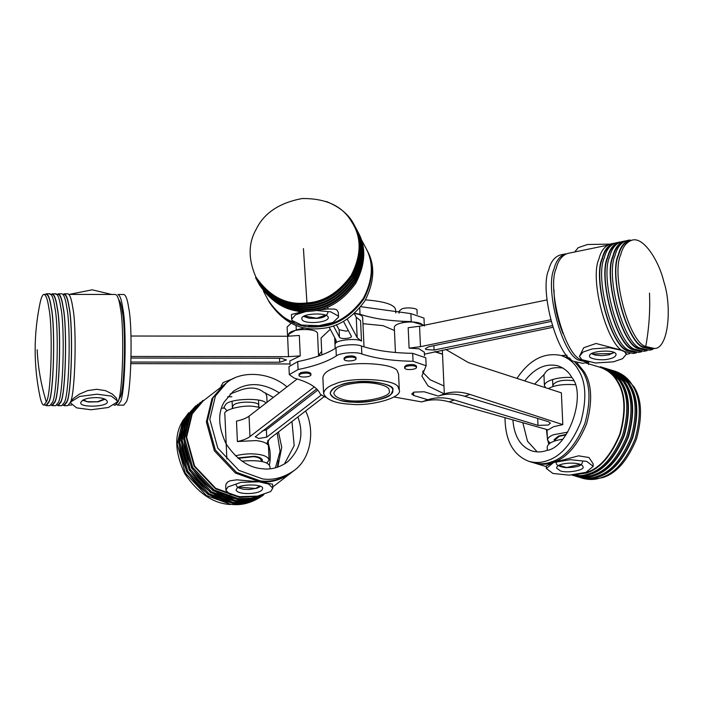 <?xml version="1.0" encoding="UTF-8"?>
<svg xmlns="http://www.w3.org/2000/svg" width="703" height="703" viewBox="0 0 703 703"><rect width="100%" height="100%" fill="white"/><g stroke="black" fill="none" stroke-linecap="round" stroke-linejoin="round"><path stroke-width="1.05" d="M464.727 396.272L548.428 421.677L550.423 423.206L548.199 425.051L538.006 425.385L454.314 399.981C444.946 397.169 436.124 397.098 427.828 399.77L413.698 395.481L411.703 393.952L413.926 392.116L424.12 391.773L438.25 396.061C446.537 393.39 455.368 393.46 464.727 396.272L469.947 394.409C460.887 391.501 452.345 391.325 444.322 393.9L438.25 396.061M445.737 349.435L468.506 362.634L561.372 392.845L562.813 424.621L469.947 394.409M562.813 424.621L553.604 426.686L548.059 429.867L449.085 401.835L454.314 399.981M427.828 399.77L421.756 401.931C430.315 399.163 439.428 399.137 449.085 401.835M288.125 336.245L287.492 334.892L287.132 326.957L291.121 323.283M360.806 306.693L410.877 313.617L423.979 318.09L424.34 326.034M325.638 397.336L320.357 394.269C317.686 387.625 308.951 382.221 294.144 378.065L289.302 374.611L288.942 366.667L297.721 361.606L298.081 369.55C314.636 366.175 327.387 361.632 336.315 355.946C339.593 352.827 356.641 351.518 361.825 353.978C375.595 358.495 392.669 360.938 413.039 361.28L426.141 365.753L421.87 376.07L428.074 386L444.322 393.9L443.962 385.956L430.148 379.778L422.538 372.063M426.141 365.753L425.781 357.809L412.679 353.337C392.309 352.994 375.235 350.551 361.465 346.034C356.28 343.574 339.233 344.883 335.955 348.003C327.027 353.697 314.276 358.231 297.721 361.606M319.487 355.753L318.477 354.347M287.492 334.892L296.279 329.839L296.077 325.419M304.988 327.879L296.279 329.839M354.022 313.107L360.015 314.259L359.734 308.002M424.137 325.296L411.237 321.561C390.868 321.218 373.794 318.784 360.015 314.259M434.516 351.755L442.521 354.18L435.482 351.553M394.445 330.489L383.047 325.656L362.95 323.679M330.252 329.268L321.078 337.967L321.842 354.892M443.962 385.956L442.336 350.138M567.769 432.152L553.964 434.63C549.974 435.965 547.813 437.758 547.479 440.008L550.018 443.092M558.534 436.018L566.266 434.445L558.534 436.018L554.087 439.7L558.534 436.018M554.737 441.018L554.087 439.7L554.737 441.018M548.261 388.583L551.802 386.975C557.584 384.831 565.317 384.084 574.992 384.726M421.756 401.931L393.891 396.967M289.302 374.611L298.081 369.55M416.308 366.773L416.528 366.193C415.078 364.409 411.686 364.084 406.369 365.2L404.515 366.738M310.7 374.207L310.928 373.636C309.469 371.852 306.086 371.518 300.761 372.643L298.907 374.181M355.841 358.143L356.061 357.563C354.611 355.788 351.219 355.454 345.902 356.579L344.048 358.108L344.101 359.242C344.198 361.904 356.087 361.219 356.113 358.697C354.664 356.922 351.272 356.588 345.955 357.713L344.101 359.242M399.304 390.139L398.223 387.397C396.633 379.022 350.375 376.457 335.269 383.9C328.081 386.299 324.197 389.524 323.6 393.575C326.306 399.902 335.393 403.46 350.867 404.251C369.646 406.457 402.415 397.942 399.304 390.139L398.583 374.242L397.503 371.509C395.912 363.135 349.655 360.569 334.549 368.012C327.361 370.411 323.468 373.636 322.879 377.687L323.6 393.566M339.848 385.288C355.279 378.003 397.344 382.643 392.696 390.437C395.262 396.879 368.214 403.909 352.713 402.09C339.944 401.431 332.44 398.496 330.208 393.276C330.7 389.928 333.907 387.265 339.848 385.288M365.463 299.891C385.727 301.446 395.807 305.049 395.701 310.7L395.798 312.949M565.968 434.876L559.368 436.273L555.291 439.647L555.344 440.825M341.491 398.961C355.226 404.717 393.988 397.441 389.093 390.596C390.517 384.857 368.047 380.938 354.883 383.276C342.633 384.752 335.612 388.021 333.82 393.1C334.373 395.727 336.93 397.678 341.491 398.961M338.881 399.884C333.732 398.443 330.841 396.228 330.208 393.258C332.238 387.529 340.182 383.82 354.022 382.151C368.908 379.515 394.304 383.943 392.696 390.429L391.448 393.513C389.216 400.552 350.595 405.227 338.881 399.884M611.882 372.282L621.601 383.117C629.308 395.411 630.099 412.81 623.974 435.315C615.055 456.748 603.921 469.551 590.573 473.725C585.283 475.746 579.632 476.124 573.63 474.877L586.443 473.031C599.94 468.813 611.197 455.869 620.204 434.208C626.399 411.457 625.6 393.865 617.805 381.439C614.062 374.488 608.218 369.585 600.274 366.738M572.049 475.008C578.033 476.203 583.657 475.799 588.938 473.787C602.436 469.569 613.684 456.625 622.7 434.964C628.895 412.213 628.095 394.62 620.301 382.195C616.557 375.244 610.714 370.34 602.77 367.493L600.3 366.746M571.882 475.026L571.961 475.052C578.551 476.792 584.764 476.537 590.599 474.297C604.097 470.079 615.345 457.135 624.361 435.465C630.556 412.714 629.756 395.13 621.962 382.704C618.218 375.754 612.375 370.85 604.431 367.994L603.622 367.766M573.209 475.395L574.456 475.808C581.047 477.548 587.26 477.293 593.095 475.052C606.592 470.834 617.84 457.89 626.848 436.22C633.052 413.469 632.252 395.886 624.457 383.46C620.714 376.509 614.87 371.606 606.917 368.759M611.074 370.015C619.027 372.871 624.87 377.766 628.614 384.717C636.408 397.142 637.208 414.735 631.004 437.486C621.997 459.156 610.749 472.091 597.251 476.309C591.416 478.558 585.204 478.805 578.613 477.065L576.109 476.309C582.708 478.049 588.921 477.803 594.756 475.553C608.253 471.335 619.501 458.391 628.517 436.73C634.712 413.979 633.913 396.387 626.118 383.961C622.375 377.01 616.531 372.115 608.587 369.26M582.761 478.33L580.265 477.565C586.864 479.314 593.077 479.059 598.912 476.819C612.41 472.601 623.658 459.657 632.674 437.987C638.869 415.236 638.069 397.652 630.275 385.226C626.531 378.276 620.687 373.372 612.744 370.525L615.257 371.289M581.522 477.917L582.769 478.33C589.36 480.07 595.573 479.815 601.408 477.574C614.897 473.356 626.153 460.412 635.16 438.751C641.364 416 640.565 398.408 632.77 385.982C629.027 379.031 623.183 374.128 615.23 371.281M546.363 468.479L546.249 465.904L553.595 462.495L578.587 455.834L588.965 457.512L593.112 463.769L593.227 466.353L586.003 472.337L569.289 475.158L552.874 473.444L546.363 468.479L553.595 462.495L570.309 459.674L586.724 461.396L593.227 466.353M562.479 439.296C553.428 440.588 548.331 443.092 547.189 446.836L547.347 450.228M560.247 470.817C566.82 473.576 585.362 470.087 583.015 466.818C582.269 461.256 556.512 462.179 556.583 468.013L560.247 470.817M534.579 384.128L544.491 374.066C546.837 368.978 552.593 366.922 561.759 367.915L562.716 367.95M537.233 451.888L527.496 441.238L522.839 422.723M524.737 380.929C534.719 368.108 545.774 363.073 557.892 365.815C564.219 368.082 568.868 371.984 571.847 377.511C586.891 394.251 568.56 447.802 546.89 450.395C542.25 452.178 537.303 452.38 532.066 450.992C520.615 446.836 514.218 436.475 512.874 419.902M571.829 377.476C559.816 376.685 544.895 380.174 544.403 385.552L543.937 374.479M548.779 443.988L548.041 441.466M547.54 439.366L546.424 429.41M561.346 355.542L566.996 355.243M544.403 385.552L545.554 387.696M553.463 386.43L552.822 385.174C555.713 380.973 562.593 379.479 573.463 380.675M624.352 376.07L634.062 386.905C641.777 399.199 642.568 416.598 636.435 439.103C627.524 460.535 616.39 473.339 603.042 477.513L592.972 479.411M516.96 378.399C529.438 359.743 544.131 352.098 561.038 355.454C568.903 358.275 574.676 363.117 578.384 369.998C586.091 382.291 586.882 399.691 580.748 422.195C571.838 443.628 560.704 456.432 547.356 460.606C541.582 462.829 535.44 463.075 528.92 461.353C513.216 455.219 505.246 440.658 505.009 417.679M574.711 361.86L582.541 371.254C590.248 383.548 591.038 400.956 584.905 423.461C575.994 444.894 564.861 457.697 551.512 461.862C545.739 464.085 539.596 464.332 533.076 462.618L528.911 461.353M561.064 355.463L570.915 359.207M576.97 362.862L584.202 371.764C591.908 384.058 592.699 401.457 586.566 423.962C577.655 445.394 566.521 458.198 553.173 462.372C547.4 464.595 541.257 464.841 534.737 463.119L533.902 462.846M566.047 356.983L569.992 358.389M600.098 367.309C607.963 370.13 613.745 374.98 617.445 381.852C625.152 394.146 625.942 411.554 619.818 434.059C610.898 455.491 599.773 468.295 586.416 472.46L578.402 474.253M616.039 373.548L625.758 384.383C633.465 396.677 634.255 414.076 628.122 436.581C619.211 458.013 608.077 470.817 594.729 474.991L584.659 476.88M620.195 374.804L629.914 385.639C637.621 397.933 638.412 415.332 632.278 437.837C623.368 459.27 612.234 472.073 598.886 476.247C593.578 478.268 587.919 478.655 581.908 477.39M552.163 325.674L434.076 350.068L426 349.523L425.359 348.688L428.663 346.755L550.959 321.491M552.69 327.334L424.41 354.154M419.55 326.245L408.171 327.712L409.102 348.134L420.473 346.676L419.55 326.245L547.022 299.909M550.519 319.803L420.473 346.676M424.489 355.885L424.322 352.194L419.032 348.793L409.102 348.134M395.438 352.493L394.304 327.405C394.778 321.491 420.157 319.742 423.013 325.533M623.746 351.052L626.215 353.407L626.25 354.303L622.638 358.688L613.368 361.834L595.485 363.003L581.899 359.69L579.386 356.439L583.007 352.054L592.269 348.908L609.273 347.686L622.972 350.612M624.774 351.781L626.25 354.303M579.386 356.439L583.727 347.721L596.039 343.477L622.84 350.516M608.772 359.022C613.095 358.179 615.52 356.755 616.039 354.769C616.935 348.776 588.279 350.815 589.606 355.973C588.367 358.899 602.076 360.947 608.772 359.022M607.41 245.233L567.796 253.414C562.101 255.268 558.252 260.233 556.249 268.291C546.591 288.652 565.036 355.894 581.363 359.804L590.177 361.79M574.65 251.999L578.297 247.641L587.532 244.503L611.487 244.099M645.741 346.5L654.563 348.495C668.711 348.46 672.121 305.928 663.737 281.411C658.939 260.998 643.649 236.586 632.19 240.11C626.487 241.973 622.638 246.929 620.635 254.996C610.969 275.348 629.422 342.589 645.741 346.5C649.027 328.529 650.266 310.708 649.475 293.046M588.033 362.238L579.21 360.252C562.892 356.333 544.438 289.1 554.105 268.739C556.099 260.672 559.957 255.716 565.66 253.862L560.282 254.969C554.588 256.823 550.739 261.78 548.735 269.847C539.078 290.207 557.523 357.44 573.85 361.36L582.664 363.346L588.639 362.089M554.017 289.873C554.122 304.548 557.145 319.18 563.085 333.776M612.489 244.31C607.577 246.7 604.211 251.525 602.392 258.757C592.726 279.117 611.179 346.359 627.498 350.27L634.827 352.449M619.317 242.772C613.614 244.626 609.756 249.591 607.761 257.649C598.095 278.01 616.54 345.252 632.867 349.163L640.196 351.333M623.218 242.087C618.306 244.486 614.94 249.301 613.121 256.542C603.464 276.903 621.909 344.145 638.236 348.055L645.565 350.226M630.046 240.558C624.343 242.412 620.485 247.368 618.491 255.435C608.824 275.796 627.278 343.029 643.596 346.948L652.419 348.934L654.572 348.486M614.897 243.133L613.833 243.291C608.06 245.171 604.167 250.18 602.146 258.335C592.374 278.915 611.03 346.887 627.524 350.841L636.443 352.853L633.227 353.512L624.308 351.5C607.805 347.546 589.158 279.574 598.93 258.994C600.951 250.848 604.844 245.83 610.608 243.959L613.816 243.3M620.266 242.025L619.194 242.184C613.429 244.064 609.536 249.073 607.515 257.228C597.743 277.808 616.39 345.771 632.893 349.734L641.804 351.737L638.596 352.405L629.677 350.393C613.174 346.438 594.527 278.467 604.29 257.887C606.311 249.741 610.204 244.723 615.977 242.851L619.176 242.184M647.182 350.63L643.957 351.298L635.037 349.286C618.535 345.331 599.887 277.36 609.659 256.78C611.68 248.634 615.573 243.616 621.338 241.744L624.545 241.076M647.173 350.63L638.262 348.626C621.76 344.663 603.112 276.692 612.875 256.12C614.897 247.966 618.789 242.948 624.563 241.076L625.635 240.918M626.689 240.637L629.914 239.969C624.159 241.841 620.266 246.858 618.245 255.004C608.473 275.585 627.12 343.556 643.623 347.51L652.542 349.523L649.326 350.191L640.407 348.178C623.904 344.224 605.257 276.253 615.02 255.672C617.041 247.518 620.942 242.509 626.707 240.637M348.451 330.691L346.052 331.113L339.11 329.777L336.403 324.707M343.477 321.359L351.377 336.306M351.289 336.008C352.924 338.433 340.428 339.654 339.444 337.159L333.389 325.805M361.491 341.122L360.56 320.7L356.236 317.264L357.168 337.686L361.491 341.122C357.511 337.862 335.709 339.98 335.436 343.653L336.262 341.21L335.849 339.76L329.083 327.062M354.294 313.617L356.236 317.264M357.168 337.686L347.247 319.074M354.268 313.556C359.409 314.136 362.212 315.436 362.669 317.466L364.005 346.843M318.046 310.032L328.512 308.96L334.698 309.118L336.763 309.838L338.31 312.352L338.53 317.15L332.967 322.484L319.065 325.665L301.578 325.067L292 320.463L291.666 319.276L295.55 314.751L306.35 311.411M315.893 310.471L330.726 311.833L338.196 315.972L338.53 317.15M291.666 319.276L291.446 314.478L303.933 311.394M297.387 310.831L298.854 311.807M328.125 316.948C326.412 312.106 300.26 313.512 301.877 318.802C301.807 324.707 328.494 323.081 328.319 317.615L328.125 316.948M306.956 302.94C323.784 301.877 338.503 292.72 351.122 275.471C360.938 256.41 361.702 239.495 353.407 224.705L350.577 220.057C341.306 205.513 325.181 198.343 302.211 198.536C279.425 202.789 264.091 213.018 256.217 229.222C248.264 243.106 248.106 258.95 255.76 276.762C269.495 296.692 286.56 305.41 306.956 302.94L303.424 248.563M268.177 300.067L269.398 302.36C283.133 322.282 300.199 331.008 320.594 328.529C337.422 327.475 352.15 318.318 364.76 301.06C374.585 282.008 375.34 265.084 367.054 250.294L365.832 248.01M268.379 300.445C282.114 320.366 299.179 329.092 319.575 326.623C336.403 325.559 351.131 316.403 363.741 299.153C373.565 280.093 374.33 263.177 366.035 248.387M308.679 325.902L319.171 325.858C335.999 324.795 350.718 315.638 363.337 298.388C373.152 279.328 373.917 262.412 365.622 247.623L365.622 247.623M263.423 291.139L267.975 299.689C274.205 310.708 282.975 318.345 294.293 322.615M286.288 306.464C294.794 309.329 302.835 310.313 310.418 309.434C329.215 308.819 355.595 291.622 361.052 266.613M285.269 304.557C293.775 307.413 301.815 308.406 309.399 307.519C328.196 306.903 354.576 289.715 360.033 264.697M284.249 302.642C292.756 305.506 300.796 306.499 308.38 305.612C327.176 304.997 353.556 287.799 359.013 262.79M255.76 276.771L256.164 277.527C269.899 297.448 286.965 306.174 307.36 303.705C324.188 302.642 338.908 293.485 351.526 276.235C361.342 257.175 362.107 240.259 353.811 225.47L353.407 224.705M357.405 230.918L358.012 232.06C366.395 247.008 365.622 264.117 355.7 283.379C342.941 300.822 328.064 310.076 311.051 311.148C290.436 313.643 273.186 304.83 259.302 284.689L258.686 283.546C272.571 303.678 289.821 312.501 310.436 309.997C327.449 308.933 342.335 299.671 355.085 282.228C365.015 262.966 365.78 245.865 357.396 230.918L357.194 230.54M310.032 309.232C289.416 311.737 272.166 302.914 258.282 282.782L257.667 281.631C271.551 301.772 288.801 310.585 309.425 308.09C326.429 307.018 341.315 297.764 354.066 280.321C363.996 261.059 364.769 243.959 356.386 229.002L356.992 230.153C365.375 245.101 364.602 262.201 354.681 281.464C341.93 298.907 327.044 308.169 310.032 309.232M309.012 307.325C288.397 309.83 271.147 301.007 257.263 280.866L256.648 279.724C270.532 299.865 287.791 308.679 308.406 306.174C325.419 305.111 340.296 295.858 353.047 278.414C362.976 259.152 363.75 242.043 355.366 227.095L355.973 228.247C364.356 243.194 363.583 260.295 353.662 279.557C340.911 297 326.025 306.253 309.012 307.325M354.347 225.188L354.953 226.331C363.337 241.278 362.572 258.388 352.642 277.65C339.892 295.093 325.006 304.346 307.993 305.418C287.378 307.914 270.128 299.1 256.244 278.959L255.628 277.817C269.521 297.949 286.771 306.772 307.387 304.267C324.399 303.204 339.277 293.942 352.036 276.499C361.957 257.236 362.73 240.136 354.347 225.188C349.365 214.933 340.032 207.034 326.341 201.506M131.092 358.047L281.218 358.258L286.464 359.98L279.697 362.247L130.986 362.045M300.251 355.894L299.32 335.463L287.589 336.245L288.511 356.676L300.251 355.894L289.882 360.938L290.049 364.637M130.969 336.025L287.589 336.245M288.511 356.676L131.118 356.456M290.023 363.969L130.934 363.636M288.757 336.236L288.696 334.839C287.975 328.442 317.255 327.589 317.536 333.53L318.556 356.078M70.572 402.986L71.768 400.262L73.657 398.258L79.544 394.058L87.594 390.622L96.733 389.277L105.494 390.648L112.418 394.102L116.566 398.311L117.252 402.011L108.35 407.503L91.047 409.761L76.689 407.881L70.572 403.039L70.757 401.949L79.659 396.457L96.961 394.198L111.32 396.07L117.436 400.912M95.67 397.59C87.26 397.801 82.295 399.462 80.783 402.582C78.964 407.977 109.492 406.967 107.225 401.378C105.995 398.891 102.146 397.626 95.67 397.59M114.088 405.139L115.397 405.139L117.849 402.011C122.788 396.035 124.607 326.825 120.327 307.817C119.159 299.68 117.568 295.234 115.547 294.478L68.956 294.416M69.175 294.416L92.216 289.803L111.733 294.478M39.948 396.492C41.231 402.301 42.532 405.156 43.867 405.042L46.319 401.914C51.257 395.93 53.077 326.728 48.797 307.721C47.637 299.583 46.038 295.137 44.025 294.381C42.611 294.425 41.284 297.299 40.062 303.011M126.189 402.019C131.127 396.044 132.955 326.833 128.675 307.835C127.507 299.698 125.916 295.251 123.895 294.495L117.937 294.487C119.958 295.242 121.549 299.689 122.709 307.826C126.988 326.825 125.169 396.035 120.231 402.011L117.788 405.148L123.746 405.156L126.189 402.019M116.593 404.418L117.788 405.148M118.491 400.06L120.028 397.476C124.536 392.019 126.197 328.828 122.287 311.473C121.382 305.19 120.16 301.227 118.631 299.566M62.839 405.069L64.14 405.069L66.583 401.94C71.521 395.965 73.34 326.754 69.07 307.747C67.901 299.61 66.31 295.163 64.289 294.408L62.998 294.408M56.881 405.06L58.173 405.06L60.625 401.931C65.564 395.956 67.383 326.746 63.103 307.738C61.934 299.601 60.344 295.155 58.331 294.399L55.941 294.399M50.924 405.051L52.215 405.051L54.658 401.923C59.597 395.947 61.425 326.737 57.145 307.729C55.976 299.592 54.386 295.146 52.365 294.39L49.983 294.39M43.867 405.042L46.257 405.042L48.7 401.914C53.639 395.938 55.458 326.728 51.187 307.721C50.018 299.583 48.428 295.137 46.407 294.381L44.025 294.381M63.2 294.408L64.289 293.81L67.866 293.81C69.905 294.575 71.513 299.074 72.699 307.299C77.022 326.508 75.177 396.466 70.186 402.511L67.716 405.675L64.14 405.675L63.05 405.069M64.289 293.81C66.328 294.575 67.936 299.065 69.122 307.29C73.446 326.5 71.601 396.466 66.609 402.511L64.14 405.675M57.242 294.399L58.331 293.801L61.908 293.801C63.947 294.566 65.555 299.065 66.732 307.29C71.056 326.5 69.219 396.457 64.228 402.503L61.75 405.666L58.173 405.666L57.084 405.06M58.331 293.801C60.37 294.566 61.978 299.056 63.156 307.281C67.479 326.491 65.643 396.457 60.651 402.503L58.173 405.666M51.284 294.39L52.365 293.792L55.95 293.792C57.989 294.557 59.597 299.056 60.774 307.281C65.098 326.491 63.252 396.448 58.261 402.494L55.792 405.657L52.215 405.657L51.126 405.051M52.365 293.792C54.412 294.557 56.02 299.047 57.198 307.273C61.521 326.491 59.676 396.448 54.685 402.494L52.215 405.657M45.317 294.381L46.407 293.784L49.983 293.784C52.022 294.548 53.63 299.047 54.816 307.273C59.14 326.482 57.295 396.439 52.303 402.485L49.834 405.649L46.257 405.649L45.168 405.042M46.407 293.784C48.445 294.548 50.054 299.039 51.24 307.264C55.563 326.482 53.718 396.439 48.727 402.485L46.257 405.649M317.791 390.086L266.375 429.779L262.096 431.08M321.016 395.227L266.709 437.161L258.766 438.47L255.224 436.844L316.684 388.935M314.303 386.914L249.969 436.581L249.047 416.158L297.228 378.961M249.047 416.158C246.331 418.206 242.14 419.858 236.48 421.123L237.403 441.546C243.071 440.289 247.263 438.628 249.969 436.581M323.934 396.835L269.697 438.716L267.158 442.855L267.905 444.841L267.72 440.816M226.876 458.918L224.846 414.146C222.535 409.691 243.642 404.524 254.504 406.527L260.207 407.538M237.403 441.546L256.05 440.57C262.237 441.299 266.182 442.723 267.905 444.841M266.824 463.207L269.064 459.894C267.922 456.783 263.792 454.876 256.674 454.182C250.215 453.409 243.124 453.953 235.4 455.825M253.959 456.282C258.836 456.757 261.674 458.066 262.456 460.201L261.929 461.563L262.456 460.201C261.674 458.066 258.836 456.757 253.959 456.282L237.755 457.934L253.959 456.282M319.724 355.665L319.654 353.969L321.684 351.386M225.891 490.29L225.707 485.791L226.278 483.673L227.737 481.994L230.022 480.79L236.841 479.824L258.95 481.792L272.571 484.156L272.755 488.154L270.69 491.529L257.632 496.107L239.697 496.652L229.978 494.367L225.891 490.29L227.957 486.915L241.015 482.337L258.95 481.792L268.669 484.077L272.755 488.154M269.97 466.687C268.52 461.669 259.179 459.815 241.955 461.115M237.271 487.926L236.103 489.824C237.008 495.474 262.281 494.429 262.544 488.629C264.416 484.191 241.621 483.611 237.271 487.926M230.25 393.961L241.612 389.69C250.76 386.922 258.027 387.704 263.423 392.046L273.353 397.397M291.973 421.51L294.17 445.623L284.381 464.077M297.896 416.941C304.1 434.357 300.638 449.358 287.509 461.941C279.17 467.68 270.734 469.938 262.184 468.725C248.677 467.723 236.656 459.463 226.12 443.945C218.238 427.081 217.605 413.083 224.213 401.958L233.08 391.509C246.894 381.905 262.289 382.344 279.276 392.819M221.199 387.002L221.155 385.885L223.211 382.52L233.888 378.39M265.91 403.135C263.634 397.713 230.821 398.285 225.839 404.26L223.932 407.362L227.087 410.842M265.664 392.995L266.789 396.457L267.052 402.257M232.992 408.241L232.341 406.984L233.51 405.086C237.86 400.772 260.655 401.351 258.783 405.789L258.256 407.09M243.141 503.989L229.582 504.464C212.789 503.216 197.842 492.952 184.748 473.655C174.95 452.697 174.159 435.298 182.376 421.457L188.72 412.696M221.55 408.197L224.099 408.144M268.326 443.637C270.462 450.491 270.813 457.671 269.398 465.175M277.167 432.943L280.075 451.361L275.453 467.811M278.467 431.941L281.736 447.293L277.808 467.117M305.594 411C314.707 428.786 311.93 457.89 294.126 470.5C283.766 477.636 273.274 480.448 262.65 478.936L238.871 470.377L217.807 448.127L209.819 419.296L215.443 395.93L226.463 382.942C240.821 370.296 269.662 371.773 286.973 386.878M291.666 472.407C281.305 479.543 270.804 482.355 260.18 480.843L236.401 472.284L215.346 450.034L207.35 421.202L212.974 397.828L223.993 384.84L226.463 382.942M291.13 472.811L290.673 473.172C280.312 480.307 269.82 483.119 259.196 481.599L235.417 473.04L214.353 450.79L206.366 421.958L211.99 398.592L223.501 385.226M248.423 496.977L239.451 496.845L215.672 488.286L194.617 466.036L186.629 437.204L192.244 413.83L203.272 400.842L223.009 385.604M227.667 396.8L231.876 396.756M250.54 498.269L236.99 498.743C220.856 497.583 206.234 487.864 193.132 469.604C182.859 449.595 181.348 432.407 188.606 418.048M248.08 500.176L234.521 500.65C218.387 499.481 203.765 489.771 190.662 471.511C180.39 451.493 178.878 434.313 186.137 419.955M245.611 502.083L232.052 502.557C215.259 501.309 200.311 491.046 187.218 471.748C177.42 450.79 176.629 433.391 184.845 419.55L191.19 410.798M260.892 461.344L261.252 460.254C260.532 458.294 257.939 457.099 253.467 456.66L238.229 458.33M259.987 495.668C252.386 498.497 245.066 499.464 238.001 498.55L213.967 489.903L192.675 467.407L184.599 438.259L190.276 414.638L202.903 400.367L191.761 413.496L186.075 437.117L194.16 466.265L215.443 488.761L239.477 497.408L255.611 496.406M262.808 494.991C253.555 499.859 244.468 501.678 235.531 500.457L211.498 491.81L190.205 469.314L182.13 440.166L187.815 416.545L200.434 402.274L189.292 415.403L183.606 439.024L191.691 468.172L212.974 490.659L237.016 499.315C244.934 500.36 253.089 499.033 261.49 495.334M278.546 460.412L277.351 467.267M263.669 494.745C253.502 501.265 243.3 503.805 233.062 502.364L209.028 493.708L187.736 471.221L179.66 442.073L185.346 418.452L197.965 404.181L186.822 417.31L181.146 440.93L189.221 470.079L210.505 492.566L234.547 501.221C244.046 502.54 253.625 500.413 263.3 494.85M195.996 405.71L184.353 419.216L178.676 442.837L186.752 471.977L208.044 494.473L232.078 503.128C242.755 504.64 253.308 501.845 263.739 494.727M195.496 406.088L182.877 420.359L177.191 443.98L185.276 473.128L206.559 495.615L230.602 504.271C241.34 505.8 251.946 502.953 262.421 495.747M417.178 314.197L417.011 310.454C418.355 308.204 406.22 306.868 401.764 308.969L398.988 311.271L399.076 313.178M406.422 366.333L404.568 367.871C404.664 370.534 416.554 369.84 416.58 367.326C415.13 365.542 411.738 365.217 406.422 366.333M300.814 373.776L298.96 375.314C299.065 377.977 310.946 377.283 310.981 374.769C309.522 372.985 306.13 372.66 300.814 373.776M413.557 392.256L413.698 395.481M537.69 418.426L538.006 425.385M423.224 373.302L423.109 370.771M412.679 353.337L413.039 361.28M361.465 346.034L361.825 353.978M335.955 348.003L336.315 355.946M411.237 321.561L410.877 313.617M559.131 465.281L566.618 467.557L580.23 464.323M434.076 350.068L433.874 345.674M613.253 352.273L611.715 353.556L593.007 353.961L592.154 353.231M339.11 329.777L339.444 337.159M335.199 338.547L335.436 343.653M325.524 315.12L316.781 318.248L304.434 316.078M279.522 358.258L279.697 362.247M37.171 349.699C37.98 367.37 41.029 384.769 46.319 401.914M104.431 398.882L97.497 401.782L87.304 401.677L83.341 399.84M266.709 437.161L266.375 429.779M259.75 486.125L255.488 488.453L238.66 487.082M547.004 429.577L547.479 439.999M552.567 379.55L552.883 386.606M604.457 368.003L606.944 368.759M571.952 475.043L574.448 475.799M608.613 369.268L611.1 370.024M588.604 364.532L588.49 361.957M546.284 466.625L534.728 463.119M600.125 367.317L585.265 362.81M569.65 358.064L566.882 357.229M582.761 461.142C581.891 464.296 581.979 467.39 565.564 467.636C558.744 466.616 555.66 464.85 556.319 462.346M629.8 353.609L626.25 354.338M632.182 240.118L630.029 240.558M613.991 352.59L608.728 354.857L601.759 355.692L595.081 355.059L591.645 353.741M334.69 337.581L335.182 348.495M327.923 309.004L327.835 306.956M360.463 237.939L365.63 247.623M328.055 311.939C327.141 315.884 323.424 318.028 316.904 318.371L309.083 318.231L303.722 316.455M40.071 302.958C33.559 334.118 33.516 365.279 39.939 396.448M68.797 405.077L71.539 405.077M82.629 400.218L88.095 402.002L98.174 401.817L105.178 399.199M268.168 440.175L269.064 459.894M269.97 466.678L270.066 468.769M291.622 472.434L294.091 470.535M272.702 487.047L290.638 473.198M261.252 460.254L261.305 461.432M258.528 400.156L258.845 407.213M232.087 401.351L232.412 408.417M235.848 484.147L236.806 486.476L238.958 488.031L243.528 489.262L249.284 489.508L256.876 488.251L260.497 486.441M263.862 494.631L262.386 495.773M402.52 322.712L402.45 321.289M296.912 330.146L296.894 329.707M308.925 329.602L308.872 328.45"/></g></svg>
